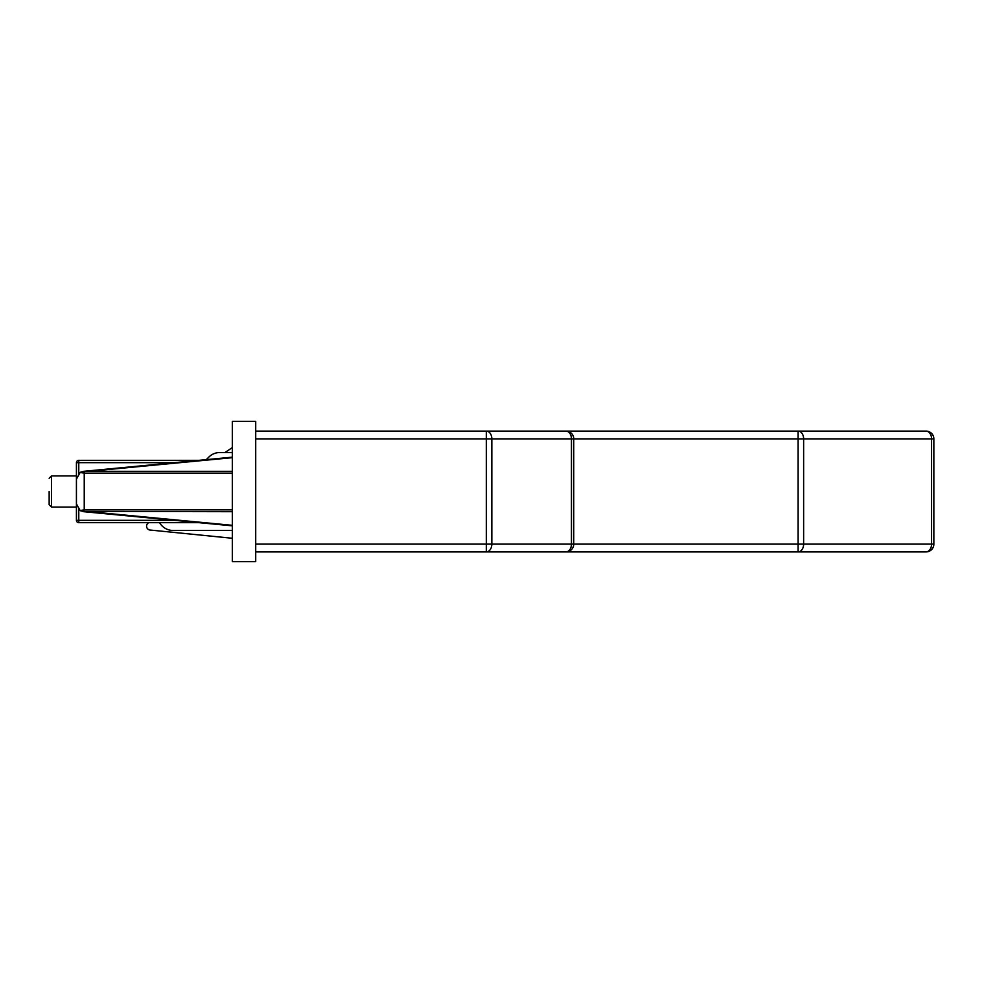 <?xml version="1.0" encoding="UTF-8"?>
<svg xmlns="http://www.w3.org/2000/svg" width="983" height="983" viewBox="0 0 983 983"><rect width="100%" height="100%" fill="white"/><g stroke="black" fill="none" stroke-linecap="round" stroke-linejoin="round"><path stroke-width="1.47" d="M49.15 491.5L49.15 504.746L49.15 491.5M255.715 431.095L565.938 431.095A7.79 7.79 0 0 1 573.74 438.885L573.74 544.115L798.11 544.115L798.11 551.905A7.79 5.517 -90 0 0 803.627 544.115L933.85 544.115A7.79 7.79 0 0 1 926.06 551.905A7.79 5.517 -90 0 0 931.565 544.115L931.565 438.885L933.85 438.885L933.85 544.115A7.79 7.79 0 0 1 926.06 551.905L255.715 551.905M488.797 431.095L926.06 431.095A7.79 7.79 0 0 1 933.85 438.885A7.79 7.79 0 0 0 926.06 431.095A7.79 5.517 -90 0 1 931.565 438.885L803.627 438.885A7.79 5.517 -90 0 0 798.11 431.095L798.11 438.885L491.832 438.885L491.832 544.115A7.79 5.517 90 0 1 486.327 551.905L486.327 438.885L255.715 438.885M199.193 522.673L78.775 522.673A2.335 2.335 0 0 1 76.428 520.339L76.428 462.661A2.335 2.335 0 0 1 78.775 460.327L199.193 460.327L206.27 459.651L208.826 457.095A15.593 15.593 0 0 1 219.86 452.524L232.32 452.524M232.32 530.476L173.082 530.476A15.593 15.593 0 0 1 159.59 522.673M232.32 447.572L224.984 452.524M148.482 522.673L147.683 523.472A3.895 3.895 0 0 0 149.576 529.984L232.32 538.266M232.32 473.142L84.231 473.142L80.115 472.479L76.428 479.102L76.428 503.898L80.115 510.521L84.231 509.858L83.481 511.664L80.115 510.521M80.115 472.479L83.481 471.336L232.32 471.312M80.79 472.098L83.641 471.607L81.184 471.926M83.641 511.393L80.815 510.902M83.481 471.336L232.32 457.169L83.481 471.336M232.32 525.831L83.481 511.664M232.32 511.688L84.231 511.418M486.327 431.095A7.79 5.517 90 0 1 491.832 438.885L486.327 438.885L486.327 431.095M255.715 544.115L571.455 544.115A7.79 5.517 90 0 1 565.938 551.905A7.79 7.79 0 0 0 573.74 544.115L571.455 544.115L571.455 438.885A7.79 5.517 90 0 0 565.938 431.095M232.32 561.649L255.715 561.649L255.715 421.351L232.32 421.351L232.32 561.649M76.428 475.907L51.485 475.907L51.485 507.093L49.15 504.746M798.11 544.115L798.11 438.885L803.627 438.885L803.627 544.115L798.11 544.115M78.775 509.464L78.775 520.339L174.642 520.339M174.642 462.661L78.775 462.661L78.775 473.536M76.428 520.339A2.335 2.335 0 0 0 78.775 522.673L78.775 520.339L76.428 520.339M76.428 462.661L78.775 462.661L78.775 460.327A2.335 2.335 0 0 0 76.428 462.661M232.32 509.858L84.231 509.858L84.231 471.582M232.32 457.685L89.293 471.312M89.293 511.688L232.32 525.315M51.485 507.093L76.428 507.093M51.485 475.907L49.15 478.254"/></g></svg>
